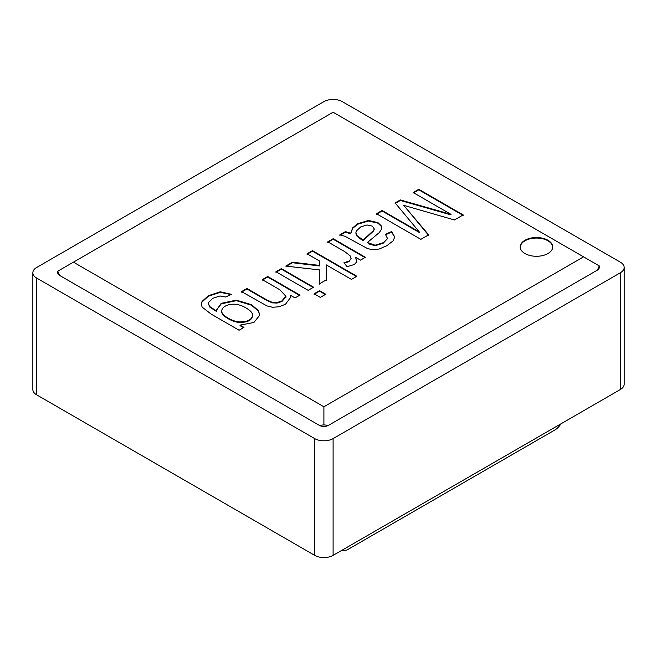 <?xml version="1.0" encoding="UTF-8"?>
<svg xmlns="http://www.w3.org/2000/svg" width="657" height="657" viewBox="0 0 657 657"><rect width="100%" height="100%" fill="white"/><g stroke="black" fill="none" stroke-linecap="round" stroke-linejoin="round"><path stroke-width="0.99" d="M262.283 279.636L267.719 276.498L299.937 295.1L295.026 297.925L290.443 295.28L290.796 297.161L285.483 304.257L279.094 306.753L272.68 307.279L266.947 305.916L241.53 291.618L246.966 288.472L266.594 299.806L272.212 302.335L277.114 302.54L281.968 300.898L285.746 296.118L279.898 289.803L262.283 279.636M314.095 293.786L319.532 290.64L325.765 294.246L320.329 297.383L314.095 293.786M327.777 241.825L333.181 238.696L365.399 257.298L360.496 260.131L355.618 257.314L356.71 261.872L354.345 264.5L347.077 266.685L343.972 262.71L349.023 261.092L351.068 258.644L350.091 255.762L344.621 251.549L327.777 241.825M413.163 192.526L418.78 189.282L463.169 214.913L454.422 219.964L403.735 205.337L428.651 234.845L420.85 239.345L376.453 213.722L382.103 210.462L419.314 231.946L395.136 202.931L400.335 199.933L450.998 214.363L413.163 192.526M524.976 253.536A16.253 9.379 180 0 1 520.221 246.909A16.253 9.379 180 0 1 536.465 237.522A16.253 9.379 180 0 1 552.718 246.909A16.253 9.379 180 0 1 542.682 255.573A16.253 9.379 180 0 1 524.976 253.536M73.428 262.159L323.901 406.773L583.572 256.854L333.099 112.24L57.734 271.226L59.639 275.431L319.31 425.35A6.496 3.753 0 0 0 328.5 425.35L597.361 270.126A6.496 3.753 0 0 0 599.266 267.473L599.266 265.913L597.361 270.126M345.483 231.601L350.682 233.276L352.719 227.798L357.687 223.7L368.478 220.473L377.964 222.641L381.183 225.762L381.479 229.211L379.352 232.521L367.411 242.523L375.098 245.217L383.195 242.696L387.507 238.631L385.437 234.294L391.556 231.584L394.767 236.98L393.124 240.815L386.916 245.693L379.237 249.003L373.028 249.791L367.649 248.633L345.04 236.29L339.866 234.845L345.483 231.601L345.483 232.135L350.682 233.802L350.682 233.276M307.057 253.783L312.494 250.645L356.891 276.277L351.454 279.414L326.209 264.845L326.299 279.874L319.203 283.972L319.557 269.912L285.746 266.085L292.488 262.2L319.68 265.436L319.795 261.141L307.057 253.783M275.932 271.752L281.377 268.614L313.586 287.216L308.149 290.353L275.932 271.752M239.082 330.233L211.234 314.153L202.134 307.123L201.297 304.265L202.019 301.464L208.4 295.691L220.284 291.807L231.543 294.344L225.515 297.005L219.988 295.97L212.835 298.286L208.425 302.573L208.302 303.452L209.879 306.647L216.44 310.917L216.383 310.178L221.228 303.337L236.356 300.134L251.491 304.667L258.349 310.539L259.819 315.097L253.898 322.488L240.027 325.108L243.985 327.4L239.082 330.233M36.661 278.083L314.711 438.613A13 7.506 0 0 0 333.099 438.613L620.339 272.778A13 7.506 0 0 0 624.15 267.473A13 7.506 0 0 0 620.339 262.159L342.289 101.63A13 7.506 0 0 0 323.901 101.63L36.661 267.473A13 7.506 0 0 0 32.85 272.778A13 7.506 0 0 0 36.661 278.083L36.661 394.841A13 7.506 180 0 1 32.85 389.527L32.85 272.778M624.15 267.473L624.15 384.222A13 7.506 180 0 1 620.339 389.527L333.099 555.37A13 7.506 180 0 1 314.711 555.37L36.661 394.841M560.93 423.831A13 7.506 -60 0 1 554.853 429.998L348.029 549.4A13 7.506 -60 0 1 341.952 550.254M57.734 271.226L57.734 272.778A6.496 3.753 0 0 0 59.639 275.431M319.31 425.35L323.901 424.898L328.5 425.35M323.901 406.773L323.901 424.898M583.572 256.854L599.266 265.913M520.221 247.172A16.253 9.379 180 0 1 536.465 238.056A16.253 9.379 180 0 1 552.709 247.172M413.163 193.059L418.78 189.816L418.78 189.282M418.78 189.816L463.169 215.447M428.651 235.37L403.735 205.337M376.453 214.248L382.103 210.987L382.103 210.462M382.103 210.987L419.314 232.471L419.314 231.946M395.136 203.465L400.335 200.459L400.335 199.933M400.335 200.459L450.998 214.896L450.998 214.363M350.682 233.802L352.719 228.324L357.687 224.234L368.478 221.007L377.964 223.175L381.183 226.295L381.701 228.102M387.597 238.532L383.195 243.221L375.098 245.751L368.832 243.903L367.411 242.523M385.437 234.828L391.556 232.118L391.556 231.584M391.556 232.118L394.758 237.177M366.967 224.965L360.668 226.928L356.39 230.968L355.913 232.512L356.562 235.239L363.099 240.068L373.71 230.32L374.235 228.874L372.256 226.107L366.967 224.965M355.897 233.227L356.562 235.764L361.145 239.435L363.099 240.593L363.099 240.068M363.099 240.593L373.71 230.853L374.219 229.112M339.866 235.37L345.483 232.135M327.777 242.351L333.181 239.23L333.181 238.696M333.181 239.23L365.399 257.831M356.817 261.346L355.618 257.314M344.342 263.178L349.023 261.617L351.109 258.431M307.057 254.316L312.494 251.179L312.494 250.645M312.494 251.179L356.891 276.802M326.299 280.408L326.209 264.845M319.203 284.497L319.557 269.912M286.518 266.175L292.488 262.726L292.488 262.2M292.488 262.726L319.68 265.97L319.68 265.436M319.68 265.97L319.795 261.141M314.095 294.311L319.532 291.174L319.532 290.64M319.532 291.174L325.765 294.771M275.932 272.285L281.377 269.14L281.377 268.614M281.377 269.14L313.586 287.741M262.283 280.169L267.719 277.024L267.719 276.498M267.719 277.024L299.937 295.625M290.788 297.506L290.443 295.28M241.53 292.143L246.966 289.006L246.966 288.472M246.966 289.006L266.594 300.339L272.212 302.861L277.114 303.066L281.968 301.432L285.647 297.243L285.746 296.118M201.305 304.503L202.019 301.99L208.4 296.225L220.284 292.332L231.026 294.574M208.31 303.756L209.879 307.18L216.44 311.443L216.44 310.917M216.391 310.326L221.228 303.871L236.356 300.66L251.491 305.201L258.349 311.073L259.819 315.04M243.985 327.925L240.027 325.642L240.027 325.108M221.762 311.246L221.762 311.664C221.122 315.557 232.553 322.423 239.936 322.456C247.837 322.382 252.042 320.099 252.559 315.606M246.26 308.133C234.426 300.569 221.705 305.234 221.762 311.139C221.122 315.032 232.553 321.889 239.936 321.922C247.837 321.848 252.042 319.565 252.559 315.073C252.444 312.757 250.342 310.441 246.26 308.133M314.711 438.613L314.711 555.37M620.339 272.778L620.339 389.527M333.099 438.613L333.099 555.37M387.622 237.924L387.622 238.458M394.586 236.98L394.586 237.506M374.178 228.907L374.178 229.441M290.764 297.161L290.764 297.695M286 296.709L286 297.243M208.302 303.452L208.302 303.986M216.391 310.178L216.391 310.712M259.696 315.097L259.696 315.631M221.729 311.664L221.729 311.139"/></g></svg>
